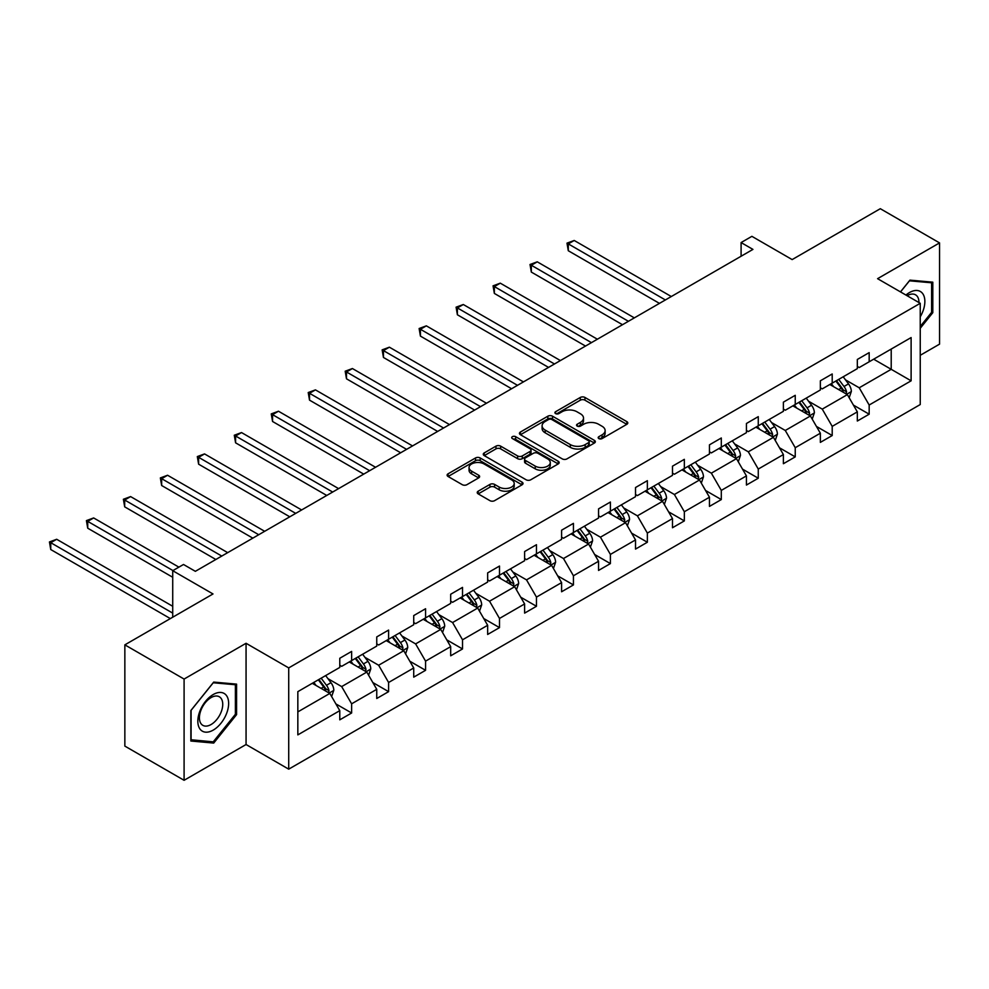 <?xml version="1.0" encoding="UTF-8"?>
<svg xmlns="http://www.w3.org/2000/svg" width="989" height="989" viewBox="0 0 989 989"><rect width="100%" height="100%" fill="white"/><g stroke="black" fill="none" stroke-linecap="round" stroke-linejoin="round"><path stroke-width="1.48" d="M598.852 438.584A2.299 1.335 0 0 0 602.116 438.584L626.828 424.318A3.288 1.904 0 0 0 627.792 422.971A3.288 1.904 0 0 0 626.828 421.623L584.956 397.454A3.288 1.904 0 0 0 580.308 397.454L555.595 411.721A2.299 1.335 0 0 0 554.916 412.66A2.299 1.335 0 0 0 555.595 413.6A2.299 1.335 0 0 0 558.847 413.6L562.049 411.758A10.52 6.082 0 0 1 576.933 411.758L580.419 413.773A10.52 6.082 0 0 1 583.51 418.075A10.52 6.082 0 0 1 580.419 422.365L577.23 424.219A2.299 1.335 0 0 0 576.55 425.159A2.299 1.335 0 0 0 577.23 426.098A2.299 1.335 0 0 0 580.481 426.098L583.683 424.244A10.52 6.082 0 0 1 598.568 424.244L602.054 426.259A10.52 6.082 0 0 1 605.132 430.561A10.52 6.082 0 0 1 602.054 434.851L598.852 436.705A2.299 1.335 0 0 0 598.184 437.645A2.299 1.335 0 0 0 598.852 438.584L598.852 436.705M920.24 355.298L939.55 344.147L939.55 242.898L880.309 208.704L792.152 259.588L751.875 236.334L741.095 242.565L741.095 256.238M184.09 780.296L246.063 744.519L246.063 643.283L184.09 679.06L184.09 780.296L124.849 746.102L124.849 644.853L213.006 593.956L172.716 570.702L172.716 617.223M184.09 679.06L124.849 644.853M478.194 491.187A3.288 1.904 0 0 0 477.23 492.534A3.288 1.904 0 0 0 478.194 493.882L489.938 500.657A3.288 1.904 0 0 0 494.599 500.657L522.044 484.808A3.288 1.904 0 0 0 523.008 483.473A3.288 1.904 0 0 0 522.044 482.125L480.172 457.956A3.288 1.904 0 0 0 475.524 457.956L448.079 473.805A3.288 1.904 0 0 0 447.115 475.14A3.288 1.904 0 0 0 448.079 476.488L462.259 484.672A3.288 1.904 0 0 0 466.919 484.672L478.664 477.897A3.288 1.904 0 0 0 479.628 476.55A3.288 1.904 0 0 0 478.664 475.214L471.629 471.147A8.802 5.081 0 0 1 469.046 467.55A8.802 5.081 0 0 1 474.473 462.864A8.802 5.081 0 0 1 484.066 463.965L511.634 479.875A8.802 5.081 0 0 1 514.206 483.473A8.802 5.081 0 0 1 508.779 488.158A8.802 5.081 0 0 1 499.185 487.058L494.599 484.412A3.288 1.904 0 0 0 489.938 484.412L478.194 491.187L478.194 493.882M172.716 570.702L183.509 564.484L195.352 571.321L752.938 249.401L741.095 242.565M246.063 643.283L288.714 667.909L920.24 303.302L920.24 404.55L288.714 769.158L288.714 667.909M939.55 242.898L877.577 278.675L920.24 303.302M562.284 458.896A3.288 1.904 0 0 0 566.932 458.896L594.377 443.047A3.288 1.904 0 0 0 595.341 441.7A3.288 1.904 0 0 0 594.377 440.365L552.505 416.196A3.288 1.904 0 0 0 547.857 416.196L520.412 432.032A3.288 1.904 0 0 0 519.448 433.38A3.288 1.904 0 0 0 520.412 434.727L562.284 458.896M513.303 439.079A2.299 1.335 0 0 1 515.64 439.4L515.64 436.668L558.204 461.245A3.288 1.904 0 0 1 559.168 462.592A3.288 1.904 0 0 1 558.204 463.928L530.759 479.776A3.288 1.904 0 0 1 526.111 479.776L484.239 455.608L484.239 452.913A3.288 1.904 0 0 0 483.275 454.26A3.288 1.904 0 0 0 484.239 455.608M484.239 452.913L495.983 446.138A3.288 1.904 0 0 1 500.644 446.138L517.618 455.941A3.288 1.904 0 0 0 522.279 455.941L530.067 451.441A3.288 1.904 0 0 0 531.031 450.094A3.288 1.904 0 0 0 530.067 448.759L512.389 438.547A2.299 1.335 0 0 1 511.709 437.608A2.299 1.335 0 0 1 513.13 436.384A2.299 1.335 0 0 1 515.64 436.668M297.837 691.645L339.783 667.427L339.783 658.266L351.627 651.417L351.627 660.59L376.747 646.089L376.747 636.916L388.603 630.08L388.603 639.253L413.723 624.739L413.723 615.578L425.567 608.742L425.567 617.902L450.687 603.401L450.687 594.241L462.531 587.392L462.531 596.565L487.651 582.064L487.651 572.891L499.494 566.054L499.494 575.215L524.615 560.714L524.615 551.553L536.471 544.704L536.471 553.877L561.591 539.376L561.591 530.203L573.435 523.366L573.435 532.539L598.555 518.026L598.555 508.865L610.398 502.029L610.398 511.189L635.519 496.688L635.519 487.528L647.362 480.679L647.362 489.852L672.483 475.35L672.483 466.178L684.339 459.341L684.339 468.502L709.459 454L709.459 444.84L721.302 437.991L721.302 447.164L746.423 432.663L746.423 423.49L758.266 416.653L758.266 425.814L783.387 411.313L783.387 402.152L795.243 395.316L795.243 404.476L820.351 389.975L820.351 380.814L832.206 373.966L832.206 383.139L857.327 368.637L857.327 359.464L869.17 352.628L869.17 361.789L911.116 337.57L911.116 380.814L869.17 405.02L869.17 414.193L857.327 421.03L857.327 411.869L832.206 426.37L832.206 435.531L820.351 442.38L820.351 433.207L795.243 447.708L795.243 456.881L783.387 463.717L783.387 454.557L758.266 469.058L758.266 478.219L746.423 485.055L746.423 475.894L721.302 490.396L721.302 499.569L709.459 506.405L709.459 497.232L684.339 511.733L684.339 520.906L672.483 527.743L672.483 518.582L647.362 533.083L647.362 542.244L635.519 549.093L635.519 539.92L610.398 554.421L610.398 563.594L598.555 570.43L598.555 561.27L573.435 575.771L573.435 584.932L561.591 591.768L561.591 582.608L536.471 597.109L536.471 606.282L524.615 613.118L524.615 603.945L499.494 618.446L499.494 627.619L487.651 634.456L487.651 625.295L462.531 639.796L462.531 648.957L450.687 655.806L450.687 646.633L425.567 661.134L425.567 670.307L413.723 677.144L413.723 667.983L388.603 682.484L388.603 691.645L376.747 698.494L376.747 689.321L351.627 703.822L351.627 712.995L339.783 719.831L339.783 710.658L297.837 734.876L297.837 691.645M349.265 661.962L366.795 672.087L341.675 686.589L327.965 678.664M341.675 686.589L351.627 703.822M366.795 672.087L376.747 689.321M339.783 665.238L341.675 666.339L351.627 660.59M386.229 640.612L403.759 650.737L378.651 665.238L364.929 657.326M378.651 665.238L388.603 682.484M403.759 650.737L413.723 667.983M376.747 643.901L378.651 644.989L388.603 639.253M423.193 619.275L440.735 629.4L415.615 643.901L401.893 635.976M415.615 643.901L425.567 661.134M440.735 629.4L450.687 646.633M413.723 622.551L415.615 623.651L425.567 617.902M460.157 597.925L477.699 608.05L452.579 622.551L438.869 614.639M452.579 622.551L462.531 639.796M477.699 608.05L487.651 625.295M450.687 601.213L452.579 602.313L462.531 596.565M497.133 576.587L514.663 586.712L489.543 601.213L475.833 593.301M489.543 601.213L499.494 618.446M514.663 586.712L524.615 603.945M487.651 579.875L489.543 580.963L499.494 575.215M534.097 555.249L551.627 565.374L526.519 579.875L512.797 571.951M526.519 579.875L536.471 597.109M551.627 565.374L561.591 582.608M524.615 558.525L526.519 559.626L536.471 553.877M571.061 533.899L588.603 544.024L563.483 558.525L549.76 550.613M563.483 558.525L573.435 575.771M588.603 544.024L598.555 561.27M561.591 537.188L563.483 538.276L573.435 532.539M608.037 512.562L625.567 522.687L600.447 537.188L586.737 529.263M600.447 537.188L610.398 554.421M625.567 522.687L635.519 539.92M598.555 515.838L600.447 516.938L610.398 511.189M645.001 491.212L662.531 501.336L637.411 515.838L623.7 507.926M637.411 515.838L647.362 533.083M662.531 501.336L672.483 518.582M635.519 494.5L637.411 495.6L647.362 489.852M681.965 469.874L699.507 479.999L674.387 494.5L660.664 486.576M674.387 494.5L684.339 511.733M699.507 479.999L709.459 497.232M672.483 473.162L674.387 474.25L684.339 468.502M718.929 448.536L736.471 458.661L711.351 473.162L697.628 465.238M711.351 473.162L721.302 490.396M736.471 458.661L746.423 475.894M709.459 451.812L711.351 452.913L721.302 447.164M755.905 427.186L773.435 437.311L748.314 451.812L734.604 443.9M748.314 451.812L758.266 469.058M773.435 437.311L783.387 454.557M746.423 430.475L748.314 431.563L758.266 425.814M792.869 405.849L810.399 415.973L785.278 430.475L771.568 422.55M785.278 430.475L795.243 447.708M810.399 415.973L820.351 433.207M783.387 409.125L785.278 410.225L795.243 404.476M829.833 384.498L847.375 394.623L822.255 409.125L808.532 401.213M822.255 409.125L832.206 426.37M847.375 394.623L857.327 411.869M820.351 387.787L822.255 388.875L832.206 383.139M873.67 359.192L891.213 369.317L859.218 387.787L845.496 379.863M859.218 387.787L869.17 405.02M911.116 380.814L891.213 369.317L891.213 349.068L911.116 337.57M246.063 744.519L288.714 769.158M857.327 366.449L859.218 367.537L869.17 361.789M297.837 711.895L329.832 693.425L312.289 683.3M329.832 693.425L339.783 710.658M853.408 405.094L869.17 414.193M816.444 426.432L832.206 435.531M779.48 447.782L795.243 456.881M742.516 469.12L758.266 478.219M705.54 490.47L721.302 499.569M668.576 511.808L684.339 520.906M631.612 533.145L647.362 542.244M594.649 554.495L610.398 563.594M557.672 575.833L573.435 584.932M520.709 597.183L536.471 606.282M483.745 618.521L499.494 627.619M446.781 639.858L462.531 648.957M409.805 661.208L425.567 670.307M372.841 682.546L388.603 691.645M335.877 703.896L351.627 712.995M920.24 328.286L932.8 312.672L932.8 282.174L909.929 280.134L900.472 291.891M236.581 714.627L236.581 684.128L213.711 682.089L190.852 710.535L190.852 741.021L213.711 743.073L236.581 714.627L235.394 713.934M599.779 438.906L602.054 437.595A10.52 6.082 0 0 0 605.132 433.293L605.132 430.561M583.51 418.075L583.51 420.807A10.52 6.082 0 0 1 580.419 425.109L578.145 426.42M626.779 424.343L584.956 400.186A3.288 1.904 0 0 0 580.308 400.186L556.51 413.934M594.34 443.072L552.505 418.928A3.288 1.904 0 0 0 547.857 418.928L520.461 434.752M588.566 442.639A2.299 1.335 0 0 0 589.234 441.7A2.299 1.335 0 0 0 588.566 440.76L551.813 419.546A2.299 1.335 0 0 0 548.561 419.546L545.186 421.499A10.52 6.082 0 0 0 542.096 425.789A10.52 6.082 0 0 0 545.186 430.091L570.307 444.593A10.52 6.082 0 0 0 585.191 444.593L588.566 442.639L588.566 445.384A2.299 1.335 0 0 0 589.234 444.444L589.234 441.7M542.096 425.789L542.096 428.534A10.52 6.082 0 0 0 545.186 432.823L545.186 430.091M588.566 445.384L585.191 447.325A10.52 6.082 0 0 1 570.307 447.325L545.186 432.823M484.289 455.632L495.983 448.87L495.983 446.138M531.031 450.094L531.031 452.838A3.288 1.904 0 0 1 530.067 454.174L522.279 458.673A3.288 1.904 0 0 1 517.618 458.673L500.644 448.87A3.288 1.904 0 0 0 495.983 448.87M515.64 439.4L558.167 463.952M535.234 466.116A8.802 5.081 0 0 0 544.828 467.216A8.802 5.081 0 0 0 550.267 462.518A8.802 5.081 0 0 0 547.683 458.933L537.979 453.321A3.288 1.904 0 0 0 533.318 453.321L525.53 457.82A3.288 1.904 0 0 0 524.566 459.168A3.288 1.904 0 0 0 525.53 460.503L535.234 466.116L535.234 468.848A8.802 5.081 0 0 0 544.828 469.948A8.802 5.081 0 0 0 550.267 465.25L550.267 462.518M524.566 459.168L524.566 461.9A3.288 1.904 0 0 0 525.53 463.248L525.53 460.503M535.234 468.848L525.53 463.248M514.206 483.473L514.206 486.205A8.802 5.081 0 0 1 508.779 490.903A8.802 5.081 0 0 1 499.185 489.802L494.599 487.144A3.288 1.904 0 0 0 489.938 487.144L478.243 493.907M469.046 467.55L469.046 470.294A8.802 5.081 0 0 0 471.629 473.879L471.629 471.147M478.614 477.922L471.629 473.879M521.994 484.833L480.172 460.689A3.288 1.904 0 0 0 475.524 460.689L448.116 476.513M931.613 311.98L932.8 312.672M211.3 741.676L213.711 743.073M849.168 397.751L851.344 391.459A8.876 5.13 -120 0 0 848.513 383.893L843.197 376.784M833.653 386.711L831.341 383.633M671.296 296.527L574.213 240.475L568.292 243.9L568.292 250.736L659.453 303.376M846.052 393.869L846.559 391.829A8.876 5.13 -120 0 0 844.013 386.489L838.697 379.393M836.471 380.678L842.319 388.492A4.525 2.608 60 0 1 843.147 389.864L846.559 391.829M835.853 381.025L841.169 388.133A8.876 5.13 60 0 1 843.382 392.324M568.292 250.736L566.994 243.146L665.374 299.951M566.994 243.146L574.213 240.475M812.204 419.089L814.38 412.796A8.876 5.13 -120 0 0 811.549 405.23L806.233 398.134M796.689 408.049L794.377 404.971M634.332 317.877L537.25 261.825L531.328 265.25L531.328 272.086L622.489 324.713M809.089 415.207L809.583 413.179A8.876 5.13 -120 0 0 807.049 407.827L801.72 400.73M799.495 402.016L805.355 409.829A4.525 2.608 60 0 1 806.183 411.201L809.583 413.179M798.877 402.375L804.205 409.471A8.876 5.13 60 0 1 806.418 413.674M531.328 272.086L530.017 264.496L628.411 321.301M530.017 264.496L537.25 261.825M775.24 440.426L777.416 434.134A8.876 5.13 -120 0 0 774.585 426.58L769.257 419.472M759.725 429.399L757.413 426.308M597.368 339.215L500.286 283.163L494.352 286.587L494.352 293.424L585.513 346.063M772.125 436.557L772.619 434.517A8.876 5.13 -120 0 0 770.085 429.177L764.757 422.068M762.531 423.354L768.391 431.179A4.525 2.608 60 0 1 769.207 432.552L772.619 434.517M761.913 423.712L767.241 430.821A8.876 5.13 60 0 1 769.454 435.012M494.352 293.424L493.054 285.833L591.447 342.639M493.054 285.833L500.286 283.163M920.24 316.826A21.783 12.573 120 0 0 922.799 311.547A21.783 12.573 120 0 0 921.822 292.608A21.783 12.573 120 0 0 905.949 295.056M918.954 302.56A16.492 9.519 120 0 0 915.542 294.821A16.492 9.519 120 0 0 907.123 295.736M900.522 291.916L909.46 280.814L931.613 282.792L931.613 312.326L920.24 326.481M930.142 281.939L931.613 282.792M226.58 713.502A21.783 12.573 120 0 0 220.943 692.461A21.783 12.573 120 0 0 199.902 711.116A21.783 12.573 120 0 0 205.539 732.157A21.783 12.573 120 0 0 226.58 713.502M221.177 711.956A16.492 9.519 120 0 0 219.323 696.775A16.492 9.519 120 0 0 200.977 710.151A16.492 9.519 120 0 0 202.832 725.345A16.492 9.519 120 0 0 221.177 711.956M191.087 739.871L191.087 710.325L213.241 682.769L235.394 684.747L235.394 714.281L213.241 741.849L190.852 739.735M233.936 683.894L235.394 684.747M738.264 461.776L740.452 455.484A8.876 5.13 -120 0 0 737.609 447.918L732.293 440.822M722.749 450.737L720.449 447.658M560.404 360.565L463.309 304.513L457.388 307.925L457.388 314.774L548.549 367.401M735.161 457.895L735.655 455.855A8.876 5.13 -120 0 0 733.109 450.514L727.793 443.418M725.567 444.704L731.427 452.517A4.525 2.608 60 0 1 732.243 453.889L735.655 455.855M724.949 445.062L730.265 452.158A8.876 5.13 60 0 1 732.478 456.349M457.388 314.774L456.09 307.171L554.47 363.977M456.09 307.171L463.309 304.513M701.3 483.114L703.476 476.822A8.876 5.13 -120 0 0 700.645 469.256L695.329 462.16M685.785 472.074L683.473 468.996M523.428 381.902L426.346 325.851L420.424 329.275L420.424 336.112L511.585 388.739M698.185 479.245L698.691 477.205A8.876 5.13 -120 0 0 696.145 471.864L690.829 464.756M688.604 466.042L694.451 473.855A4.525 2.608 60 0 1 695.279 475.239L698.691 477.205M687.985 466.4L693.301 473.508A8.876 5.13 60 0 1 695.514 477.699M420.424 336.112L419.126 328.521L517.507 385.327M419.126 328.521L426.346 325.851M664.336 504.464L666.512 498.172A8.876 5.13 -120 0 0 663.681 490.606L658.365 483.497M648.821 493.424L646.509 490.346M486.464 403.24L389.382 347.188L383.46 350.613L383.46 357.462L474.621 410.089M661.221 500.582L661.715 498.543A8.876 5.13 -120 0 0 659.181 493.202L653.853 486.106M651.627 487.392L657.487 495.205A4.525 2.608 60 0 1 658.315 496.577L661.715 498.543M651.009 487.738L656.337 494.846A8.876 5.13 60 0 1 658.55 499.037M383.46 357.462L382.15 349.859L480.543 406.664M382.15 349.859L389.382 347.188M627.372 525.802L629.548 519.509A8.876 5.13 -120 0 0 626.717 511.943L621.389 504.847M611.857 514.762L609.545 511.684M449.501 424.59L352.418 368.538L346.484 371.963L346.484 378.799L437.645 431.427M624.257 521.932L624.751 519.893A8.876 5.13 -120 0 0 622.205 514.552L616.889 507.444M614.663 508.729L620.523 516.542A4.525 2.608 60 0 1 621.339 517.915L624.751 519.893M614.045 509.088L619.361 516.184A8.876 5.13 60 0 1 621.574 520.387M346.484 378.799L345.186 371.209L443.579 428.014M345.186 371.209L352.418 368.538M590.396 547.14L592.584 540.847A8.876 5.13 -120 0 0 589.741 533.294L584.425 526.185M574.881 536.112L572.582 533.034M412.537 445.928L315.442 389.876L309.52 393.301L309.52 400.137L400.681 452.777M587.293 543.27L587.787 541.23A8.876 5.13 -120 0 0 585.241 535.89L579.925 528.781M577.7 530.067L583.559 537.892A4.525 2.608 60 0 1 584.375 539.265L587.787 541.23M577.082 530.425L582.397 537.534A8.876 5.13 60 0 1 584.61 541.725M309.52 400.137L308.222 392.546L406.603 449.352M308.222 392.546L315.442 389.876M553.432 568.49L555.608 562.197A8.876 5.13 -120 0 0 552.777 554.631L547.461 547.535M537.917 557.45L535.605 554.372M375.56 467.278L278.478 411.226L272.556 414.638L272.556 421.487L363.717 474.114M550.317 564.608L550.824 562.568A8.876 5.13 -120 0 0 548.277 557.227L542.961 550.131M540.736 551.417L546.583 559.23A4.525 2.608 60 0 1 547.412 560.602L550.824 562.568M540.118 551.775L545.433 558.872A8.876 5.13 60 0 1 547.646 563.062M272.556 421.487L271.258 413.897L369.639 470.69M271.258 413.897L278.478 411.226M516.468 589.827L518.644 583.535A8.876 5.13 -120 0 0 515.813 575.969L510.497 568.873M500.953 578.788L498.641 575.709M338.597 488.615L241.514 432.564L235.592 435.988L235.592 442.825L326.753 495.452M513.353 585.958L513.847 583.918A8.876 5.13 -120 0 0 511.313 578.577L505.985 571.469M503.76 572.755L509.619 580.568A4.525 2.608 60 0 1 510.448 581.952L513.847 583.918M503.141 573.113L508.47 580.222A8.876 5.13 60 0 1 510.683 584.412M235.592 442.825L234.282 435.234L332.675 492.04M234.282 435.234L241.514 432.564M479.504 611.177L481.68 604.885A8.876 5.13 -120 0 0 478.849 597.319L473.521 590.21M463.989 600.138L461.678 597.059M301.633 509.965L204.55 453.914L198.616 457.326L198.616 464.175L289.777 516.802M476.389 607.295L476.883 605.256A8.876 5.13 -120 0 0 474.337 599.915L469.021 592.819M466.796 594.105L472.655 601.918A4.525 2.608 60 0 1 473.471 603.29L476.883 605.256M466.178 594.451L471.493 601.559A8.876 5.13 60 0 1 473.706 605.75M198.616 464.175L197.318 456.572L295.711 513.378M197.318 456.572L204.55 453.914M442.528 632.515L444.716 626.222A8.876 5.13 -120 0 0 441.873 618.657L436.557 611.561M427.013 621.475L424.714 618.397M264.669 531.303L167.574 475.252L161.652 478.676L161.652 485.512L252.813 538.14M439.425 628.645L439.92 626.606A8.876 5.13 -120 0 0 437.373 621.265L432.057 614.157M429.832 615.442L435.692 623.255A4.525 2.608 60 0 1 436.508 624.628L439.92 626.606M429.214 615.801L434.53 622.897A8.876 5.13 60 0 1 436.742 627.1M161.652 485.512L160.354 477.922L258.735 534.728M160.354 477.922L167.574 475.252M405.564 653.865L407.74 647.56A8.876 5.13 -120 0 0 404.909 640.007L399.593 632.898M390.049 642.825L387.737 639.747M227.693 552.641L130.61 496.589L124.688 500.014L124.688 506.85L215.849 559.49M402.449 649.983L402.956 647.943A8.876 5.13 -120 0 0 400.409 642.603L395.093 635.507M392.868 636.78L398.715 644.605A4.525 2.608 60 0 1 399.544 645.978L402.956 647.943M392.25 637.139L397.566 644.247A8.876 5.13 60 0 1 399.779 648.438M124.688 506.85L123.39 499.26L221.771 556.065M123.39 499.26L130.61 496.589M368.6 675.203L370.776 668.91A8.876 5.13 -120 0 0 367.945 661.344L362.629 654.248M353.085 664.163L350.774 661.085M178.885 567.142L93.646 517.939L87.724 521.351L87.724 528.2L172.716 577.267M365.485 671.321L365.979 669.281A8.876 5.13 -120 0 0 363.445 663.94L358.117 656.844M355.892 658.13L361.751 665.943A4.525 2.608 60 0 1 362.58 667.315L365.979 669.281M355.274 658.489L360.602 665.585A8.876 5.13 60 0 1 362.815 669.776M87.724 528.2L86.414 520.61L172.951 570.566M86.414 520.61L93.646 517.939M331.636 696.54L333.812 690.248A8.876 5.13 -120 0 0 330.981 682.694L325.653 675.586M316.109 685.501L313.81 682.422M172.716 606.282L56.682 539.277L50.748 542.701L50.748 549.538L170.355 618.595M328.521 692.671L329.016 690.631A8.876 5.13 -120 0 0 326.469 685.29L321.153 678.182M318.928 679.468L324.788 687.281A4.525 2.608 60 0 1 325.604 688.665L329.016 690.631M318.31 679.826L323.626 686.935A8.876 5.13 60 0 1 325.838 691.126M50.748 549.538L49.45 541.947L172.716 613.118M49.45 541.947L56.682 539.277M602.054 437.595L602.054 434.851M577.23 426.098L577.23 424.219M580.419 425.109L580.419 422.365M555.595 413.6L555.595 411.721M580.308 400.186L580.308 397.454M584.956 400.186L584.956 397.454M626.828 424.318L626.828 421.623M520.412 434.727L520.412 432.032M547.857 418.928L547.857 416.196M552.505 418.928L552.505 416.196M594.377 443.047L594.377 440.365M570.307 447.325L570.307 444.593M585.191 447.325L585.191 444.593M500.644 448.87L500.644 446.138M517.618 458.673L517.618 455.941M522.279 458.673L522.279 455.941M530.067 454.174L530.067 451.441M558.204 463.928L558.204 461.245M489.938 487.144L489.938 484.412M494.599 487.144L494.599 484.412M499.185 489.802L499.185 487.058M478.664 477.897L478.664 475.214M448.079 476.488L448.079 473.805M475.524 460.689L475.524 457.956M480.172 460.689L480.172 457.956M522.044 484.808L522.044 482.125M846.732 394.252L851.294 391.619M844.013 386.489L848.513 383.893M838.647 389.592L841.169 388.133M809.768 415.603L814.33 412.969M807.049 407.827L811.549 405.23M801.671 410.93L804.205 409.471M772.792 436.94L777.354 434.307M770.085 429.177L774.585 426.58M764.707 432.28L767.241 430.821M735.828 458.29L740.39 455.657M733.109 450.514L737.609 447.918M727.743 453.617L730.265 452.158M698.864 479.628L703.426 476.995M696.145 471.864L700.645 469.256M690.779 474.955L693.301 473.508M661.901 500.966L666.45 498.332M659.181 493.202L663.681 490.606M653.803 496.305L656.337 494.846M624.924 522.316L629.486 519.682M622.205 514.552L626.717 511.943M616.839 517.643L619.361 516.184M587.961 543.653L592.522 541.02M585.241 535.89L589.741 533.294M579.875 538.993L582.397 537.534M550.997 565.003L555.558 562.37M548.277 557.227L552.777 554.631M542.912 560.33L545.433 558.872M514.02 586.341L518.582 583.708M511.313 578.577L515.813 575.969M505.935 581.668L508.47 580.222M477.057 607.691L481.618 605.045M474.337 599.915L478.849 597.319M468.971 603.018L471.493 601.559M440.093 629.029L444.654 626.396M437.373 621.265L441.873 618.657M432.008 624.356L434.53 622.897M403.129 650.366L407.691 647.733M400.409 642.603L404.909 640.007M395.044 645.706L397.566 644.247M366.153 671.716L370.714 669.083M363.445 663.94L367.945 661.344M358.067 667.043L360.602 665.585M329.189 693.054L333.75 690.421M326.469 685.29L330.981 682.694M321.104 688.393L323.626 686.935"/></g></svg>
